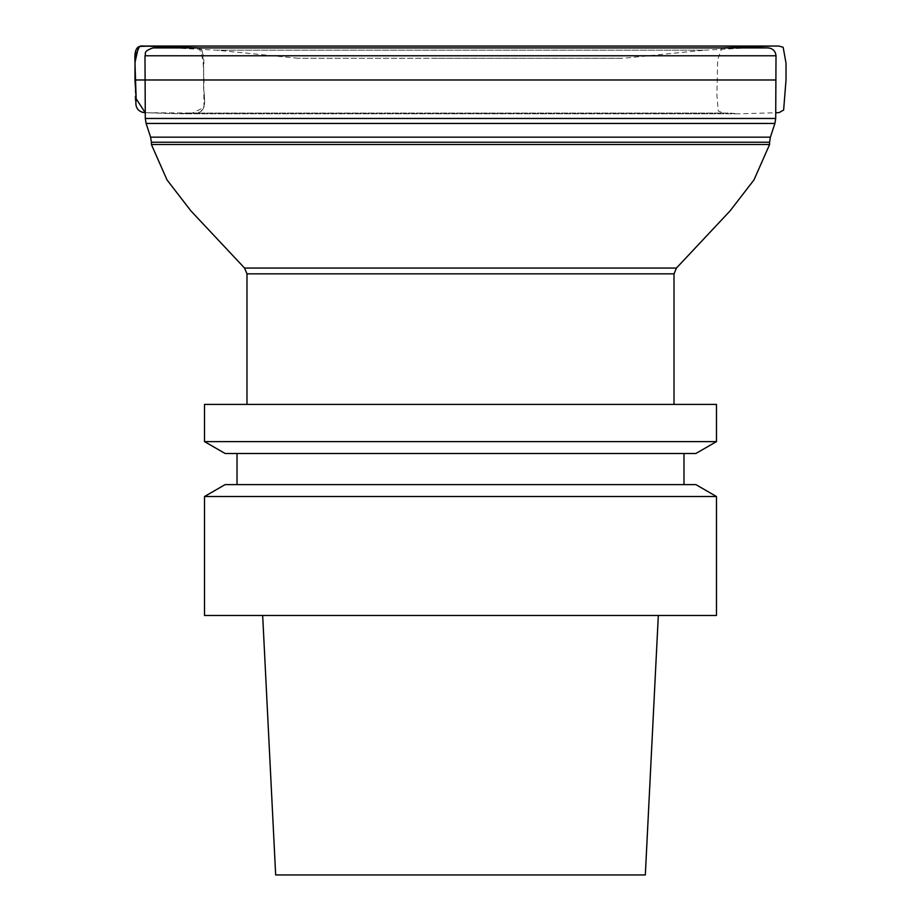 <?xml version="1.0" encoding="UTF-8"?>
<svg xmlns="http://www.w3.org/2000/svg" width="921" height="921" viewBox="0 0 921 921"><rect width="100%" height="100%" fill="white"/><g stroke="black" fill="none" stroke-linecap="round" stroke-linejoin="round"><path stroke-width="0.69" stroke-dasharray="4.61 3.45" d="M438.074 58.299L622.769 58.299L438.074 58.299M776.012 55.778L144.977 55.778M767.987 47.915L153.001 47.915M298.22 58.299L216.274 50.148L172.285 47.915L748.704 47.915L172.699 47.927L748.289 47.927L704.715 50.148L216.274 50.148L704.715 50.148L216.677 50.183L704.323 50.183L623.586 58.253L297.414 58.253L622.769 58.299M430.993 404.4L674.011 404.4L430.993 404.4M716.469 404.4L204.52 404.4M716.469 615.47L204.52 615.47M204.52 496.511L716.469 496.511M262.669 615.47L658.319 615.47L262.669 615.47M683.981 484.619L237.019 484.619L683.981 484.619M225.115 484.619L695.873 484.619M683.981 453.5L237.019 453.5L683.981 453.5M225.115 453.5L695.873 453.5M204.52 441.608L716.469 441.608M645.322 874.95L275.667 874.95M145.265 112.73L197.647 113.041C209.988 109.772 201.722 90.431 204.013 79.977C202.148 69.743 207.121 55.214 199.235 47.915L203.437 61.442L204.013 107.504L192.293 113.041L176.682 113.697L145.265 112.73M151.401 142.225L769.588 142.225M769.588 144.516L151.401 144.516M146.105 123.449L774.895 123.449M770.393 137.171L150.595 137.171M775.701 118.464L145.299 118.464M674.011 273.848L246.978 273.848M676.44 268.057L244.56 268.057M775.885 79.977L145.104 79.977M134.973 79.977C137.321 89.429 130.506 106.905 142.248 112.615L182.277 113.778L739.022 113.79L775.724 112.765M198.211 113.778L182.277 113.778L188.206 113.041L729.513 113.041L738.308 113.778L198.211 113.778M222.859 113.041L729.34 113.041L222.859 113.041M199.12 47.915L202.632 51.277L204.036 81.865C201.722 90.983 209.815 108.701 197.75 113.041L722.997 113.053L718.253 110.946L716.906 94.817L717.655 59.704L721.891 47.915M189.691 113.041L195.747 113.041M197.647 113.041L188.506 113.041M191.556 113.041L190.486 113.041"/><path stroke-width="1.38" d="M416.902 55.778L776.012 55.778C775.459 50.989 772.788 48.364 767.987 47.915L153.001 47.915C142.099 51.703 146.531 53.499 144.977 55.778L416.902 55.778M748.704 47.915L172.285 47.915M204.52 404.4L716.469 404.4L716.469 441.608L204.52 441.608L204.52 404.4M204.52 615.47L716.469 615.47L716.469 496.511L204.52 496.511L204.52 615.47M716.469 496.511L695.873 484.619L225.115 484.619L204.52 496.511M683.981 453.5L683.981 484.619M716.469 441.608L695.873 453.5L225.115 453.5L204.52 441.608M262.669 615.47L275.667 874.95L645.322 874.95L658.319 615.47M145.104 79.977L135.099 79.977L135.053 56.457L139.532 46.407L151.562 46.062L199.235 47.915L143.814 46.062C133.015 44.68 135.019 57.401 135.007 63.998L136.181 99.238C134.765 107.4 137.793 111.89 145.265 112.73L136.158 98.777L134.973 79.977L775.885 79.977M151.401 142.225L151.401 144.516L769.588 144.516L769.588 142.225L151.401 142.225L150.595 137.171L770.393 137.171L774.895 123.449L146.105 123.449L150.595 137.171M144.977 55.778L145.299 118.464L775.701 118.464L776.012 55.778M430.993 273.848L674.011 273.848L676.44 268.057L244.56 268.057L246.978 273.848L430.993 273.848M774.895 123.449L775.701 118.464M145.299 118.464L146.105 123.449M769.588 142.225L770.393 137.171M674.011 404.4L674.011 273.848M246.978 404.4L246.978 273.848M769.588 144.516L753.988 179.894L730.065 210.909L676.44 268.057M151.401 144.516L167 179.894L190.923 210.909L244.56 268.057M237.019 453.5L237.019 484.619M134.973 79.977L134.984 62.375L138.518 46.856L141.915 46.062L778.959 46.05L783.161 47.282L786.027 63.227L786.016 79.977L783.633 110.036L779.108 112.592L775.724 112.765M721.891 47.915L771.959 46.062L148.212 46.062M150.088 46.062L151.056 46.062M143.814 46.062L776.495 46.05L151.113 46.062L199.12 47.915M760.988 46.073L148.523 46.062L760.988 46.073"/></g></svg>
